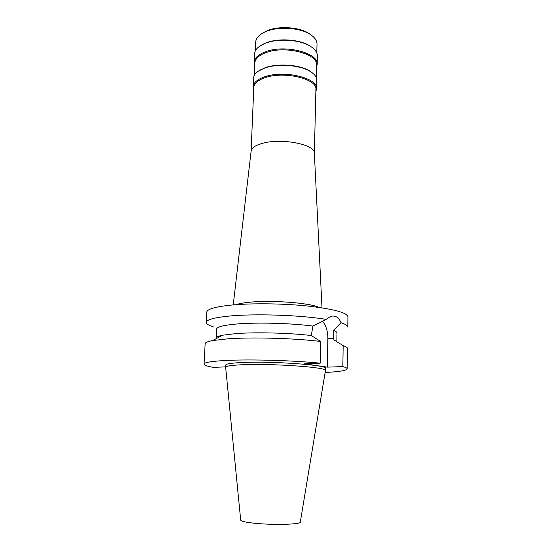 <?xml version="1.0" encoding="UTF-8"?>
<svg xmlns="http://www.w3.org/2000/svg" width="552" height="552" viewBox="0 0 552 552"><rect width="100%" height="100%" fill="white"/><g stroke="black" fill="none" stroke-linecap="round" stroke-linejoin="round"><path stroke-width="0.83" d="M311.68 35.404L307.947 32.809C298.059 27 278.933 25.889 267.596 30.498L261.6 33.748M316.8 52.916L317.014 44.112C317.027 40.282 314.378 36.818 309.072 33.734C298.66 27.621 278.463 26.448 266.526 31.298L264.311 32.251C258.812 34.976 255.942 38.254 255.7 42.076L255.328 50.874M259.792 46.092L266.078 42.801C278.243 38.005 298.949 39.309 309.251 45.492L312.667 47.845M317.179 64.418L317.379 55.938C317.4 52.267 314.854 48.921 309.748 45.899C299.218 39.592 278.042 38.254 265.615 43.159L262.835 44.346C257.536 47.017 254.769 50.191 254.548 53.854L254.189 62.328C254.506 58.07 258.198 54.579 265.277 51.847C284.515 44.091 318.973 52.826 317.179 64.418L316.448 67.344M254.72 65.295L254.189 62.328M316.206 77.418L316.503 65.026C318.256 53.696 284.528 45.154 265.691 52.73C258.75 55.4 255.127 58.816 254.824 62.983L254.299 75.362M258.074 71.339L265.105 67.73C277.753 63.059 299.522 64.646 309.568 70.911L312.701 73.147M316.586 88.865L316.793 80.268C316.82 77.059 314.585 74.085 310.086 71.353C299.826 64.957 277.559 63.335 264.643 68.11L260.806 69.718C256.135 72.146 253.706 74.968 253.52 78.17L253.161 86.761C253.465 82.759 257.177 79.481 264.298 76.928C283.652 69.662 318.38 77.97 316.586 88.865L315.861 91.618M253.706 89.555L253.161 86.761M314.357 153.311L315.91 89.486C317.655 78.826 283.673 70.718 264.712 77.804C257.729 80.302 254.092 83.511 253.796 87.423L251.112 151.213M251.119 151.158L251.139 150.951C251.698 147.86 255.369 145.349 262.152 143.41C281.03 137.752 315.137 144.327 314.343 153.049L314.357 153.256M319.118 307.409C309.81 302.758 269.659 299.846 247.972 302.406C242.687 302.979 238.747 303.724 236.152 304.656M336.637 341.564L333.891 339.859L333.505 330.337L341.019 322.713C345.545 324.197 347.801 325.645 347.781 327.06L347.926 316.834C347.077 312.577 333.422 308.947 306.953 305.946C281.541 303.358 249.518 303.11 229.377 305.263C214.597 306.94 207.069 309.237 206.786 312.149L206.248 322.368C206.524 319.698 214.066 317.607 228.88 316.11C254.617 313.508 300.909 315.082 326.135 319.401L312.943 326.073C290.911 323.141 256.411 322.237 236.249 324.045C223.422 325.218 216.874 326.894 216.619 329.068L216.17 338.155C216.232 337.051 218.447 336.058 222.815 335.181L235.821 333.608C255.59 332.056 289.151 332.897 311.28 335.526L312.943 326.073M213.665 326.97C208.739 325.466 206.269 323.927 206.248 322.368M341.019 322.713C338.666 317.207 335.195 315.116 330.593 316.448L326.135 319.401M322.451 321.078C326.059 325.528 327.874 331.359 327.881 338.562L327.322 367.135L342.84 366.597C345.752 367.377 347.194 368.115 347.18 368.826C346.559 370.558 339.211 371.772 325.135 372.462M336.837 341.695L336.989 333.063C337.003 332.18 335.844 331.269 333.505 330.337M225.658 366.88L213.203 367.363C207.2 366.259 204.157 365.162 204.074 364.078C204.295 362.402 211.878 361.18 226.831 360.421C251.146 359.214 293.919 360.47 320.181 363.188L304.442 363.802L327.322 367.135M242.273 362.505C231.46 363.016 225.954 363.871 225.74 365.072L225.644 367.232C225.851 366.066 231.364 365.238 242.176 364.755C272.343 363.313 328.295 367.377 325.459 370.544L325.501 368.384C328.337 365.113 272.419 360.98 242.273 362.505M311.28 335.526L320.643 341.474L320.181 363.188M216.28 338.617L216.17 338.155M320.643 341.474C294.547 338.231 252.036 337.03 227.831 338.825L212.575 340.57C207.676 341.509 205.192 342.571 205.137 343.758L204.074 364.078M333.891 339.859L343.165 345.649L342.84 366.597M347.18 368.826L347.47 348.478C347.491 347.567 346.056 346.621 343.165 345.649M325.432 370.668L300.309 522.047C301.778 524.662 268.776 525.256 250.794 522.813C244.115 521.937 240.748 521.019 240.693 520.067L225.644 367.232M333.919 338.183L327.881 338.562M265.498 31.402L264.311 32.251M307.947 32.809L309.072 33.734M263.352 43.967L262.835 44.346M309.251 45.492L309.748 45.899M261.351 69.31L260.806 69.718M309.568 70.911L310.086 71.353M251.139 150.951L233.234 304.89M314.343 153.049L322.009 307.837M222.815 335.181L212.575 340.57"/></g></svg>
